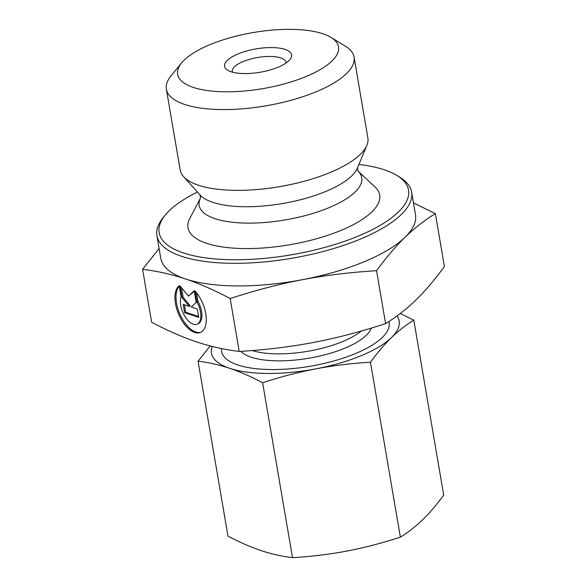 <?xml version="1.0" encoding="UTF-8"?>
<svg xmlns="http://www.w3.org/2000/svg" width="587" height="587" viewBox="0 0 587 587"><rect width="100%" height="100%" fill="white"/><g stroke="black" fill="none" stroke-linecap="round" stroke-linejoin="round"><path stroke-width="0.88" d="M195.089 291.02A25.784 13.185 67.5 0 1 205.986 315.285A25.784 13.185 67.5 0 1 200.468 332.455A25.784 13.185 67.5 0 1 179.116 315.278A25.784 13.185 67.5 0 1 179.196 285.708L181.075 296.714A16.847 8.614 -112.5 0 0 184.553 315.791A16.847 8.614 -112.5 0 0 197.049 324.2A16.847 8.614 -112.5 0 0 196.968 302.026L195.089 291.02M179.277 286.177A25.784 13.185 -112.5 0 0 180.488 315.454A25.784 13.185 -112.5 0 0 200.996 332.213M196.542 292.752L198.054 301.579A16.847 8.614 67.5 0 1 198.127 323.753L197.049 324.2M196.968 302.026L198.054 301.579M197.342 309.063L198.766 317.406L184.641 312.688L183.21 304.345L189.263 306.37L182.073 297.675L180.077 286.001L188.471 296.149L194.209 290.719L196.205 302.393L191.289 307.045L197.342 309.063M194.29 291.218L188.471 296.149M181.537 287.762L183.151 297.227L190.349 305.922L189.263 306.37M182.073 297.675L183.151 297.227M184.443 304.756L185.719 312.24L198.619 316.547M184.641 312.688L185.719 312.24M181.603 62.912L171.015 75.87A95.211 33.188 -9.7 0 0 166.363 89.187A95.211 33.188 -9.7 0 0 265.801 105.858A95.211 33.188 -9.7 0 0 354.056 57.1A95.211 33.188 -9.7 0 0 345.244 46.087L330.951 37.385A81.608 28.447 170.3 0 1 262.851 88.615A81.608 28.447 170.3 0 1 181.603 62.912A81.608 28.447 170.3 0 1 245.395 34.024A81.608 28.447 170.3 0 1 322.828 33.745A81.608 28.447 170.3 0 1 330.951 37.385M285.047 49.396A34.002 11.85 -9.7 0 0 240.831 52.852A34.002 11.85 -9.7 0 0 227.69 70.242A34.002 11.85 -9.7 0 0 260.056 72.26A34.002 11.85 -9.7 0 0 289.912 59.603A34.002 11.85 -9.7 0 0 285.047 49.396M166.363 89.187L180.172 169.973A95.211 33.188 -9.7 0 0 183.562 176.628A95.211 33.188 -9.7 0 0 279.61 186.644A95.211 33.188 -9.7 0 0 366.875 145.29A95.211 33.188 -9.7 0 0 367.866 137.894L354.056 57.1M413.475 202.933L435.363 213.602C424.416 220.374 414.334 228.24 405.118 237.199A129.213 45.038 -9.7 0 0 415.493 214.732L411.626 192.11A129.213 45.038 -9.7 0 0 399.666 177.164L396.812 175.418A126.491 44.091 170.3 0 1 291.262 254.831A126.491 44.091 170.3 0 1 165.336 214.989A126.491 44.091 170.3 0 1 197.423 192.059M376.561 270.695C350.145 272.295 325.469 275.288 302.525 279.669A129.213 45.038 -9.7 0 0 405.118 237.199C395.895 246.136 386.378 257.304 376.561 270.695L385.608 323.628C396.695 316.745 406.784 308.879 415.853 300.03C424.944 291.247 434.461 280.08 444.41 266.535L435.363 213.602M165.336 214.989L163.215 217.579A129.213 45.038 -9.7 0 0 156.898 235.651L160.765 258.273A129.213 45.038 -9.7 0 0 185.536 278.964C171.8 274.371 157.485 271.143 142.59 269.294L159.106 248.543M230.177 298.534C214.145 290.066 199.264 283.536 185.536 278.964A129.213 45.038 -9.7 0 0 302.525 279.669C279.573 284.02 255.455 290.308 230.177 298.534L239.225 351.466C265.977 349.823 290.66 346.829 313.26 342.492C335.874 338.229 359.992 331.941 385.608 323.628M142.59 269.294L151.637 322.226C167.875 330.789 182.755 337.312 196.278 341.795L196.322 341.81C209.838 346.352 224.139 349.573 239.225 351.466M358.921 164.448A126.491 44.091 170.3 0 1 384.228 169.782A126.491 44.091 170.3 0 1 396.812 175.418M156.898 235.651A129.213 45.038 -9.7 0 0 291.849 258.273A129.213 45.038 -9.7 0 0 411.626 192.11M357.938 171.037L375.012 186.952A97.251 33.899 170.3 0 1 289.545 244.779A97.251 33.899 170.3 0 1 189.726 218.628L200.541 197.944M232.54 72.201A27.2 9.48 170.3 0 1 232.32 71.445A27.2 9.48 170.3 0 1 249.967 59.206A27.2 9.48 170.3 0 1 280.725 57.915A27.2 9.48 170.3 0 1 285.95 62.281A27.2 9.48 170.3 0 1 285.986 63.058M388.843 321.566A85.005 29.629 170.3 0 1 372.62 344.885A85.005 29.629 170.3 0 1 244.434 366.794A85.005 29.629 170.3 0 1 221.424 348.539M212.156 346.433A95.211 33.188 -9.7 0 0 229.715 368.32C219.208 364.843 208.656 362.465 198.076 361.188L227.969 536.1C239.371 542.168 250.341 546.974 260.863 550.525C271.377 553.996 281.921 556.373 292.509 557.65C311.293 556.549 329.476 554.348 347.064 551.039C364.637 547.656 382.408 543.019 400.371 537.134C408.163 532.358 415.589 526.568 422.662 519.744C429.713 512.855 436.728 504.629 443.699 495.068L413.798 320.157C406.013 324.927 398.58 330.723 391.514 337.54A95.211 33.188 -9.7 0 0 397.032 315.923M198.076 361.188L210.212 345.934M400.305 313.48L413.798 320.157M391.514 337.54C384.456 344.437 377.448 352.662 370.47 362.223C351.686 363.324 333.504 365.525 315.916 368.834A95.211 33.188 -9.7 0 0 391.514 337.54M315.916 368.834C298.343 372.217 280.571 376.847 262.609 382.739C251.207 376.671 240.244 371.865 229.715 368.32A95.211 33.188 -9.7 0 0 315.916 368.834M370.47 362.223L400.371 537.134M262.609 382.739L292.509 557.65M357.945 171.044A82.459 28.741 170.3 0 1 285.297 219.905A82.459 28.741 170.3 0 1 200.541 197.951M366.875 145.29L357.432 168.043A81.754 28.499 170.3 0 1 282.501 203.557A81.754 28.499 170.3 0 1 200.02 194.95L183.562 176.628M240.824 351.371A67.791 23.627 -9.7 0 0 251.155 357.204A67.791 23.627 -9.7 0 0 321.742 355.568A67.791 23.627 -9.7 0 0 371.322 328.089M361.306 331.031A65.964 22.996 170.3 0 1 252.212 350.542M357.454 167.999L357.982 171.096M199.991 194.913L200.519 198.01"/></g></svg>
